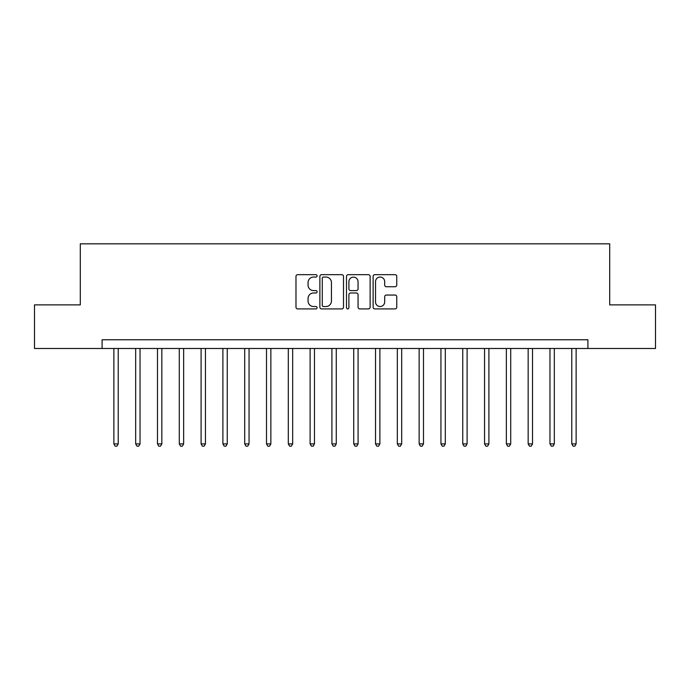 <?xml version="1.0" encoding="UTF-8"?>
<svg xmlns="http://www.w3.org/2000/svg" width="690" height="690" viewBox="0 0 690 690"><rect width="100%" height="100%" fill="white"/><g stroke="black" fill="none" stroke-linecap="round" stroke-linejoin="round"><path stroke-width="1.03" d="M317.089 275.871A1.199 1.199 0 0 0 315.891 274.672L297.701 274.672A1.716 1.716 0 0 0 295.984 276.388L295.984 307.205A1.716 1.716 0 0 0 297.701 308.922L315.891 308.922A1.199 1.199 0 0 0 317.089 307.723A1.199 1.199 0 0 0 315.891 306.524L313.536 306.524A5.477 5.477 0 0 1 308.059 301.038L308.059 298.477A5.477 5.477 0 0 1 313.536 292.991L315.891 292.991A1.199 1.199 0 0 0 317.089 291.792A1.199 1.199 0 0 0 315.891 290.594L313.536 290.594A5.477 5.477 0 0 1 308.059 285.117L308.059 282.546A5.477 5.477 0 0 1 313.536 277.07L315.891 277.07A1.199 1.199 0 0 0 317.089 275.871M395.042 286.747A1.716 1.716 0 0 0 396.75 285.03L396.75 276.388A1.716 1.716 0 0 0 395.042 274.672L374.834 274.672A1.716 1.716 0 0 0 373.126 276.388L373.126 307.205A1.716 1.716 0 0 0 374.834 308.922L395.042 308.922A1.716 1.716 0 0 0 396.75 307.205L396.75 296.76A1.716 1.716 0 0 0 395.042 295.053L386.391 295.053A1.716 1.716 0 0 0 384.684 296.76L384.684 301.944A4.58 4.58 0 0 1 380.104 306.524A4.58 4.58 0 0 1 375.524 301.944L375.524 281.649A4.58 4.58 0 0 1 380.104 277.07A4.58 4.58 0 0 1 384.684 281.649L384.684 285.03A1.716 1.716 0 0 0 386.391 286.747L395.042 286.747M102.094 348.485L34.5 348.485L34.5 304.877L80.29 304.877L80.29 243.829L609.71 243.829L609.71 304.877L655.5 304.877L655.5 348.485L587.906 348.485L587.906 339.765L102.094 339.765L102.094 348.485L587.906 348.485M343.499 276.388A1.716 1.716 0 0 0 341.791 274.672L321.583 274.672A1.716 1.716 0 0 0 319.875 276.388L319.875 307.205A1.716 1.716 0 0 0 321.583 308.922L341.791 308.922A1.716 1.716 0 0 0 343.499 307.205L343.499 276.388M348.209 274.672L368.417 274.672A1.716 1.716 0 0 1 370.125 276.388L370.125 307.205A1.716 1.716 0 0 1 368.417 308.922L359.766 308.922A1.716 1.716 0 0 1 358.058 307.205L358.058 294.708A1.716 1.716 0 0 0 356.342 292.991L350.606 292.991A1.716 1.716 0 0 0 348.899 294.708L348.899 307.723A1.199 1.199 0 0 1 347.7 308.922A1.199 1.199 0 0 1 346.501 307.723L346.501 276.388A1.716 1.716 0 0 1 348.209 274.672M323.472 277.07A1.199 1.199 0 0 0 322.273 278.268L322.273 305.325A1.199 1.199 0 0 0 323.472 306.524L325.947 306.524A5.477 5.477 0 0 0 331.433 301.038L331.433 282.546A5.477 5.477 0 0 0 325.947 277.07L323.472 277.07M358.058 281.736A4.58 4.58 0 0 0 353.478 277.156A4.58 4.58 0 0 0 348.899 281.736L348.899 288.886A1.716 1.716 0 0 0 350.606 290.594L356.342 290.594A1.716 1.716 0 0 0 358.058 288.886L358.058 281.736M113.867 348.485L113.867 443.903L118.232 443.903L118.232 348.485M118.232 443.903L116.921 446.171L115.178 446.171L113.867 443.903M135.671 348.485L135.671 443.903L140.036 443.903L140.036 348.485M140.036 443.903L138.725 446.171L136.982 446.171L135.671 443.903M157.475 348.485L157.475 443.903L161.839 443.903L161.839 348.485M161.839 443.903L160.529 446.171L158.786 446.171L157.475 443.903M179.288 348.485L179.288 443.903L183.643 443.903L183.643 348.485M183.643 443.903L182.333 446.171L180.59 446.171L179.288 443.903M201.092 348.485L201.092 443.903L205.447 443.903L205.447 348.485M205.447 443.903L204.145 446.171L202.394 446.171L201.092 443.903M222.896 348.485L222.896 443.903L227.252 443.903L227.252 348.485M227.252 443.903L225.949 446.171L224.198 446.171L222.896 443.903M244.7 348.485L244.7 443.903L249.055 443.903L249.055 348.485M249.055 443.903L247.753 446.171L246.002 446.171L244.7 443.903M266.504 348.485L266.504 443.903L270.86 443.903L270.86 348.485M270.86 443.903L269.557 446.171L267.815 446.171L266.504 443.903M288.308 348.485L288.308 443.903L292.672 443.903L292.672 348.485M292.672 443.903L291.361 446.171L289.619 446.171L288.308 443.903M310.112 348.485L310.112 443.903L314.476 443.903L314.476 348.485M314.476 443.903L313.165 446.171L311.423 446.171L310.112 443.903M331.916 348.485L331.916 443.903L336.28 443.903L336.28 348.485M336.28 443.903L334.969 446.171L333.227 446.171L331.916 443.903M353.72 348.485L353.72 443.903L358.084 443.903L358.084 348.485M358.084 443.903L356.773 446.171L355.031 446.171L353.72 443.903M375.524 348.485L375.524 443.903L379.888 443.903L379.888 348.485M379.888 443.903L378.577 446.171L376.835 446.171L375.524 443.903M397.328 348.485L397.328 443.903L401.692 443.903L401.692 348.485M401.692 443.903L400.381 446.171L398.639 446.171L397.328 443.903M419.141 348.485L419.141 443.903L423.496 443.903L423.496 348.485M423.496 443.903L422.185 446.171L420.443 446.171L419.141 443.903M440.945 348.485L440.945 443.903L445.3 443.903L445.3 348.485M445.3 443.903L443.998 446.171L442.247 446.171L440.945 443.903M462.749 348.485L462.749 443.903L467.104 443.903L467.104 348.485M467.104 443.903L465.802 446.171L464.051 446.171L462.749 443.903M484.553 348.485L484.553 443.903L488.908 443.903L488.908 348.485M488.908 443.903L487.606 446.171L485.855 446.171L484.553 443.903M506.357 348.485L506.357 443.903L510.712 443.903L510.712 348.485M510.712 443.903L509.41 446.171L507.668 446.171L506.357 443.903M528.161 348.485L528.161 443.903L532.525 443.903L532.525 348.485M532.525 443.903L531.214 446.171L529.471 446.171L528.161 443.903M549.965 348.485L549.965 443.903L554.329 443.903L554.329 348.485M554.329 443.903L553.018 446.171L551.275 446.171L549.965 443.903M571.769 348.485L571.769 443.903L576.133 443.903L576.133 348.485M576.133 443.903L574.822 446.171L573.08 446.171L571.769 443.903"/></g></svg>
